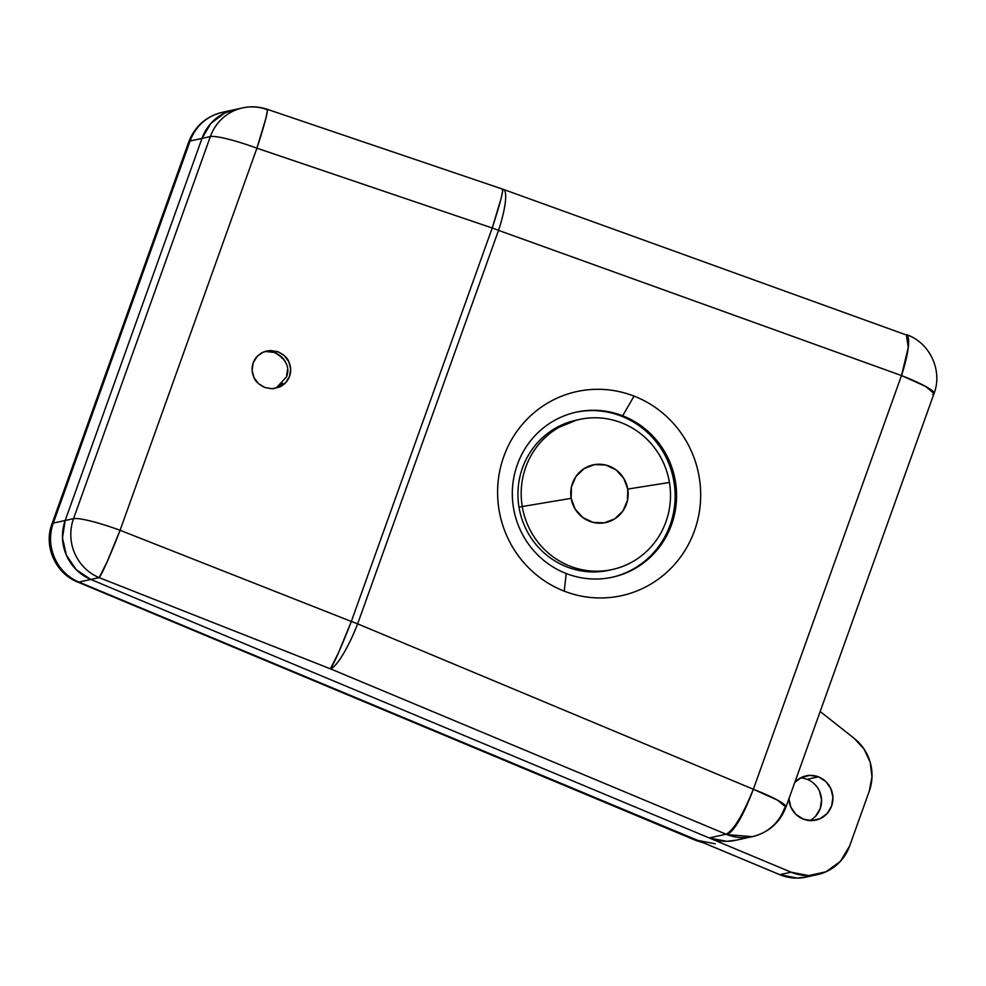 <?xml version="1.0" encoding="UTF-8"?>
<svg xmlns="http://www.w3.org/2000/svg" width="986" height="986" viewBox="0 0 986 986"><rect width="100%" height="100%" fill="white"/><g stroke="black" fill="none" stroke-linecap="round" stroke-linejoin="round"><path stroke-width="1.48" d="M788.899 798.66L790.92 807.263L795.998 814.461L803.331 819.144A22.653 22 -102.3 0 1 788.911 798.845M794.815 782.342A22.653 22 -102.3 0 1 806.067 775.859A22.653 22 -102.3 0 1 818.479 776.845L807.115 779.334A22.653 22 77.7 0 0 800.558 777.892M698.298 840.947L695.931 840.442A46.083 9.157 -67.3 0 0 697.262 840.528A46.083 44.74 77.7 0 0 698.298 840.947A46.083 44.74 77.7 0 0 702.278 842.278A46.083 44.74 -102.3 0 1 698.298 840.947A46.083 9.305 111.3 0 1 696.991 840.873L698.298 840.947M715.281 843.831L697.805 840.405L779.778 874.681L791.142 872.191A46.083 44.74 -102.3 0 0 817.419 874.619A46.083 44.74 -102.3 0 0 849.649 845.951L869.282 791.129A46.083 44.74 -102.3 0 0 854.246 738.415L820.179 711.498L854.246 738.415L864.069 749.077L870.194 762.326L871.981 776.832L869.282 791.129L849.649 845.951L840.368 861.37L825.935 871.809L808.619 875.617L791.142 872.191L90.811 579.46L76.316 569.748L66.382 555.192L62.488 537.925L65.187 520.497L201.994 138.385L210.905 123.386L224.709 112.996L234.988 109.557L224.709 112.996L210.905 123.386L201.994 138.385L65.187 520.497L53.293 523.098L190.101 140.986L201.994 138.385A46.083 44.74 -102.3 0 1 234.224 109.729A46.083 44.74 77.7 0 0 201.994 138.385L210.338 136.573L73.531 518.673A46.083 6.002 19.7 0 1 120.095 530.283L256.915 148.183L492.224 227.988L351.336 621.463A46.083 6.002 19.7 0 1 357.647 623.855L498.534 230.367A46.083 6.002 -160.3 0 0 492.224 227.988A46.083 6.002 19.7 0 1 498.534 230.367A46.083 9.453 -70.2 0 0 503.341 189.374L503.341 189.374A46.083 9.453 109.8 0 1 498.534 230.367L357.647 623.855A46.083 6.002 -160.3 0 0 351.336 621.463L120.095 530.283L256.915 148.183L492.224 227.988L351.336 621.463L338.408 652.929L330.396 668.816A46.083 9.157 -67.3 0 0 357.647 623.855L753.353 789.256C742.729 815.274 733.646 830.261 726.103 834.218L727.138 834.637C734.619 830.656 743.358 815.521 753.353 789.256L901.487 375.555L498.534 230.367L901.487 375.555A46.083 9.453 -70.2 0 0 906.294 334.562L908.266 347.479L901.487 375.555L753.353 789.256L357.647 623.855A46.083 9.157 112.7 0 1 330.396 668.816A46.083 2.465 -68.5 0 0 351.336 621.463L120.095 530.283A46.083 2.465 111.5 0 1 99.155 577.636L330.396 668.816L726.103 834.218A46.083 9.157 -67.3 0 0 753.353 789.256A46.083 6.002 19.7 0 1 785.928 807.152A46.083 6.002 19.7 0 1 784.61 807.978A46.083 44.74 -102.3 0 1 752.38 836.646A46.083 44.74 -102.3 0 1 727.138 834.637L752.38 836.646L735.433 840.343A46.083 44.74 77.7 0 1 709.156 837.927L90.811 579.46L791.142 872.191L779.778 874.681L78.917 582.06L90.811 579.46A46.083 44.74 -102.3 0 1 65.187 520.497L53.293 523.098L190.101 140.986L210.338 136.573A46.083 6.002 19.7 0 1 256.915 148.183A46.083 6.002 -160.3 0 0 210.338 136.573L73.531 518.673A46.083 44.74 77.7 0 0 99.155 577.636L107.166 561.749L120.095 530.283A46.083 6.002 -160.3 0 0 73.531 518.673L65.187 520.497L201.994 138.385L65.187 520.497A46.083 44.74 77.7 0 0 90.811 579.46L76.316 569.748L66.382 555.192L62.488 537.925L65.187 520.497L73.531 518.673A46.083 44.74 -102.3 0 0 99.155 577.636L330.396 668.816L726.103 834.218L709.156 837.927L90.811 579.46L99.155 577.636L78.917 582.06C56.806 573.47 44.653 545.48 53.293 523.098A46.083 44.74 77.7 0 0 78.917 582.06A46.083 9.157 112.7 0 1 77.586 581.986L695.931 840.442L703.893 842.956M809.888 820.586A22.653 22 77.7 0 0 821.523 799.202A22.653 22 77.7 0 0 807.115 779.334L818.479 776.845A22.653 22 -102.3 0 1 832.887 799.745A22.653 22 -102.3 0 1 815.742 820.13A22.653 22 -102.3 0 1 803.331 819.144L811.823 820.623L820.179 818.639L827.118 813.524L831.592 806.043L832.911 797.341L830.89 788.726L825.812 781.541L818.479 776.845L809.987 775.378L801.63 777.35L794.691 782.477M697.805 840.405L77.672 582.023C55.462 573.396 43.421 546.133 51.962 523.923A46.083 6.002 19.7 0 1 53.293 523.098L51.962 523.923L188.782 141.811A46.083 6.002 19.7 0 1 190.101 140.986A46.083 44.74 -102.3 0 1 222.331 112.33A46.083 44.74 77.7 0 0 190.101 140.986A46.083 6.002 -160.3 0 0 188.782 141.811C194.883 126.233 206.074 116.41 222.331 112.33L242.568 107.905A46.083 44.74 77.7 0 0 210.338 136.573A46.083 44.74 -102.3 0 1 242.568 107.905A46.083 44.74 -102.3 0 1 266.762 109.52L267.379 111.048L265.715 118.936L256.915 148.183A46.083 2.761 108.7 0 0 267.206 109.286L503.341 189.374L905.025 334.513M52.517 525.464A46.083 6.002 19.7 0 1 51.962 523.923M817.419 874.619L806.067 877.096A46.083 44.74 77.7 0 1 779.778 874.681L797.255 878.095L806.93 876.911M819.526 791.216L821.56 799.819L820.229 808.52L815.755 816.001M274.182 388.57L276.4 387.732L286.458 376.96C290.204 367.211 286.15 359.04 274.281 352.446L265.086 351.423M277.793 351.682L274.281 352.446L277.793 351.682L270.337 350.486L263.04 352.212L266.91 350.93L277.793 351.682C283.919 354.689 287.579 358.017 288.787 361.652L284.264 355.601L277.793 351.682M253.18 362.934C254.832 358.238 258.122 354.664 263.04 352.212L257.013 356.587L253.18 362.934L252.108 370.305L253.969 377.564C251.738 372.486 251.479 367.605 253.18 362.934M271.557 388.73L264.951 387.535C258.837 384.515 255.164 381.2 253.969 377.564L258.48 383.616L264.951 387.535L272.407 388.718L279.704 386.993L285.73 382.63L289.576 376.27L290.648 368.912L288.787 361.652C291.006 366.718 291.277 371.599 289.576 376.27C287.924 380.966 284.634 384.54 279.704 386.993L273.11 388.681M589.579 410.62C600.462 410.299 611.012 412.123 621.242 416.092L622.684 415.784A84.488 82.011 -102.3 0 1 676.408 501.159A84.488 82.011 -102.3 0 1 612.491 577.192A84.488 82.011 -102.3 0 1 566.21 573.519A84.488 82.011 -102.3 0 1 512.486 488.144A84.488 82.011 -102.3 0 1 576.403 412.111A84.488 82.011 -102.3 0 1 622.684 415.784A84.488 82.011 77.7 0 0 517.33 464.665A84.488 82.011 77.7 0 0 566.21 573.519L564.226 591.144A104.467 101.398 -102.3 0 1 503.784 456.543A104.467 101.398 -102.3 0 1 634.047 396.113L622.684 415.784L621.242 416.092A84.488 82.011 77.7 0 0 575.688 412.271M611.764 577.352A84.488 82.011 77.7 0 0 674.991 501.098A84.488 82.011 77.7 0 0 621.242 416.092C631.471 420.073 640.592 425.903 648.615 433.581C656.627 441.26 662.925 450.195 667.51 460.4C672.095 470.618 674.609 481.316 675.065 492.495C675.521 503.673 673.869 514.495 670.135 524.959C666.388 535.423 660.83 544.716 653.447 552.863C646.077 560.997 637.449 567.357 627.577 571.942M736.308 840.158L726.633 841.341L709.156 837.927L726.103 834.218A46.083 44.74 -102.3 0 0 727.138 834.637C734.619 830.656 743.358 815.521 753.353 789.256L777.473 800.114L785.928 807.152L934.062 393.451A46.083 6.002 -160.3 0 0 901.487 375.555L925.607 386.413L934.062 393.451L932.731 394.277M502.071 189.324L502.687 190.853L501.036 198.741L492.224 227.988A46.083 2.761 -71.3 0 0 502.515 189.09M564.226 591.144C551.581 586.226 540.303 579.016 530.394 569.526C520.472 560.036 512.695 548.98 507.026 536.359C501.356 523.739 498.238 510.514 497.683 496.685C497.117 482.857 499.15 469.472 503.784 456.543C508.406 443.614 515.284 432.115 524.404 422.057C533.512 411.988 544.186 404.124 556.4 398.455C568.614 392.785 581.444 389.753 594.903 389.347C608.35 388.94 621.402 391.195 634.047 396.113C646.693 401.031 657.97 408.241 667.879 417.731C677.789 427.221 685.578 438.277 691.248 450.898C696.917 463.519 700.023 476.743 700.59 490.572C701.157 504.401 699.123 517.773 694.489 530.715C689.855 543.643 682.99 555.143 673.869 565.2C664.749 575.269 654.088 583.133 641.874 588.802C629.66 594.459 616.817 597.504 603.37 597.91C589.911 598.317 576.859 596.049 564.226 591.144L566.21 573.519A84.488 82.011 77.7 0 0 671.577 524.638A84.488 82.011 77.7 0 0 622.684 415.784L634.047 396.113A104.467 101.398 -102.3 0 1 694.489 530.715A104.467 101.398 -102.3 0 1 564.226 591.144M286.199 363.809C284.634 359.077 280.653 355.293 274.281 352.446M286.458 376.96L287.518 369.738M276.4 387.732L282.625 383.283M576.748 420.048L552.776 429.822C544.395 435.146 537.345 441.913 531.639 450.146C525.92 458.379 521.964 467.438 519.782 477.335C517.588 487.232 517.33 497.19 519.006 507.248L522.26 506.533A76.809 74.566 -102.3 0 1 579.448 419.457A76.809 74.566 -102.3 0 1 669.432 482.462L627.737 489.081A29.531 28.668 -102.3 0 1 604.307 522.839A29.531 28.668 -102.3 0 1 571.153 498.337L522.26 506.533A76.809 74.566 77.7 0 0 608.473 570.253A76.809 74.566 77.7 0 0 669.432 482.462A76.809 74.566 -102.3 0 1 612.244 569.538A76.809 74.566 -102.3 0 1 522.26 506.533L519.006 507.248A76.809 74.566 77.7 0 0 609.003 570.241L612.244 569.538M579.448 419.457L576.194 420.172A76.809 74.566 77.7 0 0 519.006 507.248C520.682 517.293 524.158 526.647 529.445 535.324C534.72 543.989 541.413 551.31 549.498 557.287C557.571 563.265 566.445 567.431 576.107 569.809C585.758 572.176 595.47 572.558 605.231 570.968L609.742 570.081M627.737 489.081L623.731 478.296L616.016 469.841L605.786 465.035L594.595 464.591L584.131 468.572L576.009 476.386L571.449 486.837L571.153 498.337L575.171 509.133L582.874 517.576L593.104 522.395L604.307 522.839L614.759 518.846L622.881 511.031L627.441 500.58L627.737 489.081L669.432 482.462A76.809 74.566 77.7 0 0 583.219 418.742A76.809 74.566 77.7 0 0 522.26 506.533L571.153 498.337A29.531 28.668 -102.3 0 1 594.595 464.591A29.531 28.668 -102.3 0 1 627.737 489.081M242.568 107.905C250.912 106.131 259.121 106.587 267.206 109.286M934.062 393.451C942.924 370.514 929.675 342.339 906.294 334.562M785.928 807.152C779.827 822.731 768.649 832.566 752.38 836.646"/></g></svg>
